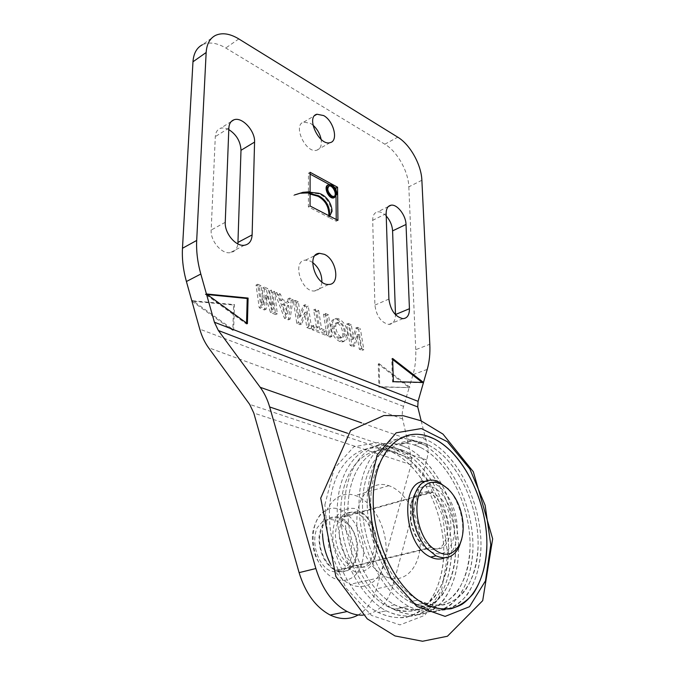 <?xml version="1.0" encoding="UTF-8"?>
<svg xmlns="http://www.w3.org/2000/svg" width="675" height="675" viewBox="0 0 675 675"><rect width="100%" height="100%" fill="white"/><g stroke="black" fill="none" stroke-linecap="round" stroke-linejoin="round"><path stroke-width="0.51" stroke-dasharray="3.38 2.53" d="M323.527 314.145L326.945 335.838L330.21 337.188L326.776 315.546L323.527 314.145L325.223 313.394L328.657 335.121L331.914 336.471L328.472 314.803L325.223 313.394M326.776 315.546L328.472 314.803M330.21 337.188L331.914 336.471M326.945 335.838L328.657 335.121M306.551 306.83L303.429 305.488L298.882 317.385L296.637 302.56L293.465 301.193L296.798 323.359L299.978 324.675L304.535 312.736L306.796 327.502L309.918 328.793L306.551 306.83L308.247 306.062L305.134 304.712L300.594 316.626L298.333 301.776L295.169 300.409L298.51 322.608L301.691 323.924L306.239 311.977L308.509 326.751L311.631 328.05L308.247 306.062M309.918 328.793L311.631 328.05M306.796 327.502L308.509 326.751M304.535 312.736L306.239 311.977M299.978 324.675L301.691 323.924M296.798 323.359L298.51 322.608M293.465 301.193L295.169 300.409M296.637 302.56L298.333 301.776M298.882 317.385L300.594 316.626M303.429 305.488L305.134 304.712M282.209 304.442L286.951 306.45L285.871 314.407L282.209 304.442L283.913 303.649L288.664 305.674L287.575 313.63L283.913 303.649M285.871 314.407L287.575 313.63M286.951 306.45L288.664 305.674M287.415 303.176L280.699 300.299L278.691 294.823L275.079 293.271L284.453 318.254L288.352 319.866L291.288 300.257L288.014 298.848L287.415 303.176L289.119 302.392L282.403 299.514L280.395 294.03L276.775 292.469L286.166 317.486L290.073 319.106L292.992 299.472L289.718 298.055L289.119 302.392M288.014 298.848L289.718 298.055M291.288 300.257L292.992 299.472M288.352 319.866L290.073 319.106M284.453 318.254L286.166 317.486M275.079 293.271L276.775 292.469M278.691 294.823L280.395 294.03M280.699 300.299L282.403 299.514M266.144 289.415L262.735 287.947L261.723 305.311L259.301 286.47L256.036 285.061L259.242 307.825L264.431 309.968L265.267 295.667L270.473 312.466L275.602 314.592L272.81 292.292L269.587 290.9L272.287 309.58L266.144 289.415L267.84 288.605L264.431 287.128L263.436 304.509L261.006 285.652L257.732 284.234L260.955 307.024L266.152 309.175L266.971 294.857L272.185 311.681L277.315 313.808L274.506 291.482L271.282 290.09L273.999 308.796L267.84 288.605M272.287 309.58L273.999 308.796M269.587 290.9L271.282 290.09M272.81 292.292L274.506 291.482M275.602 314.592L277.315 313.808M270.473 312.466L272.185 311.681M265.267 295.667L266.971 294.857M264.431 309.968L266.152 309.175M259.242 307.825L260.955 307.024M256.036 285.061L257.732 284.234M259.301 286.47L261.006 285.652M261.723 305.311L263.436 304.509M262.735 287.947L264.431 287.128M316.988 311.327L313.681 309.901L316.499 328.084L311.749 326.109L312.323 329.788L325.029 335.045L324.447 331.4L319.815 329.468L316.988 311.327L318.684 310.576L315.377 309.142L318.212 327.35L313.462 325.367L314.035 329.046L326.742 334.319L326.16 330.674L321.528 328.733L318.684 310.576M319.815 329.468L321.528 328.733M324.447 331.4L326.16 330.674M325.029 335.045L326.742 334.319M312.323 329.788L314.035 329.046M311.749 326.109L313.462 325.367M316.499 328.084L318.212 327.35M313.681 309.901L315.377 309.142M337.542 323.249C340.563 325.029 342.335 328.7 342.866 334.252C342.824 336.833 342.039 338.124 340.495 338.124L339.432 337.871C336.091 335.711 334.294 331.948 334.041 326.599C334.074 324.304 334.851 323.097 336.361 322.962L337.542 323.249L339.238 322.523C342.259 324.312 344.031 327.983 344.562 333.534C344.528 336.125 343.744 337.424 342.2 337.416L341.137 337.163C337.804 334.994 335.998 331.231 335.745 325.873C335.779 323.578 336.547 322.363 338.065 322.237L339.238 322.523M338.85 318.921L336.538 318.364C333.737 318.887 332.412 320.912 332.556 324.422L333.003 328.379C334.209 334.446 337.011 338.572 341.423 340.757L343.524 341.263C346.283 341.204 347.684 339.103 347.718 334.943C347.195 327.282 344.233 321.941 338.85 318.921L337.154 319.646L334.842 319.098C332.041 319.621 330.716 321.646 330.851 325.156L331.298 329.105C332.497 335.163 335.306 339.28 339.719 341.466L341.812 341.972C344.579 341.913 345.98 339.803 346.022 335.652C345.499 327.999 342.546 322.667 337.154 319.646M358.644 329.273L355.784 328.042L351.92 339.635L349.566 325.358L346.672 324.118L350.148 345.44L353.059 346.646L356.94 335.019L359.294 349.228L362.154 350.409L358.644 329.273L360.332 328.565L357.48 327.333L353.616 338.934L351.262 324.65L348.359 323.392L351.861 344.748L354.763 345.954L358.636 334.319L360.998 348.536L363.859 349.726L360.332 328.565M362.154 350.409L363.859 349.726M359.294 349.228L360.998 348.536M356.94 335.019L358.636 334.319M353.059 346.646L354.763 345.954M350.148 345.44L351.861 344.748M346.672 324.118L348.359 323.392M349.566 325.358L351.262 324.65M351.92 339.635L353.616 338.934M355.784 328.042L357.48 327.333M358.172 614.976C366.879 609.77 372.971 601.062 376.464 588.836L411.083 464.721L411.48 458.477L402.637 418.973C401.861 415.344 402.173 411.142 403.582 406.358L409.151 387.61L378.262 363.994L378.877 387.011L409.151 387.61L413.007 374.633C415.209 367.09 416.129 358.771 415.749 349.675L429.815 344.267M191.928 301.21L232.782 330.37L233.626 305.024L191.928 301.21M421.875 180.25L408.831 186.832C408.383 171.382 397.221 151.436 384.834 144.197L225.771 48.009C216.878 42.77 209.073 41.69 202.382 44.761L215.443 35.429M408.831 186.832L415.749 349.675M312.955 125.128L310.508 123.373L303.767 122.099C292.283 124.74 305.783 153.875 316.769 150.213C320.515 148.922 321.967 145.319 321.123 139.421M312.635 262.482L310.357 261.132L305.513 260.145C291.76 260.449 301.058 292.309 314.575 290.976C318.921 290.528 321.359 287.525 321.899 281.956M228.791 129.575C225.745 127.963 222.978 127.55 220.489 128.343C217.316 129.524 215.587 132.292 215.3 136.628L211.165 230.065C210.313 240.857 221.543 254.154 230.116 252.695C234.487 251.994 237.077 249.075 237.895 243.928M386.235 216.008C383.299 212.954 380.447 211.57 377.679 211.866C374.38 212.549 372.718 215.367 372.693 220.303L374.903 305.092C376.448 316.162 381.097 322.608 388.851 324.439C393.179 324.11 395.398 320.878 395.491 314.744M310.087 192.923L299.767 193.565L293.642 195.438L300.012 193.227M294.477 194.982L293.642 195.438M329.712 216.127L329.383 216.81L329.577 216.059M310.078 193.48L308.424 193.809L310.078 194.062M336.8 193.514L335.981 193.953C335.618 190.274 333.99 187.456 331.104 185.49L331.923 185.051M328.025 199.893L327.198 200.323C324.278 196.712 321.148 194.501 317.824 193.7L308.424 192.628L308.467 173.213L310.103 174.108M309.251 192.181L308.424 192.628M332.041 211.267L331.214 211.688C331.121 207.765 329.788 203.977 327.198 200.323M329.383 216.81L328.548 217.24L331.214 211.688M328.683 185.979C325.806 188.865 326.616 192.367 331.087 196.493L333.163 196.931L334.201 196.45M331.104 185.49L334.412 187.287M335.939 189.861L335.981 193.953M328.894 215.705L328.548 217.24L308.399 206.879L308.424 193.809M310.07 205.993L308.399 206.879M337.922 220.362L336.251 221.206L328.548 217.24M331.72 184.942L330.902 185.38L328.151 184.984M336.8 193.759L335.981 194.189L334.707 197.446M310.112 172.302L308.467 173.213M329.231 184.477L330.902 185.38M335.981 194.189L336.007 196.535M336.234 219.493L336.251 221.206M246.535 323.038L246.51 324.067L205.554 294.401L207.276 294.57M247.396 323.663L246.51 324.067M393.382 381.679L392.504 381.999L391.745 358.813L392.648 359.513M392.614 358.476L391.745 358.813M422.187 382.421L423.495 382.455M422.626 382.767L392.504 381.999M378.262 363.994L379.114 363.665L379.738 386.691L409.151 387.61M378.877 387.011L379.738 386.691M410.003 387.307L379.114 363.665M232.782 330.37L233.643 329.965L234.487 304.611L192.788 300.78L233.643 329.965M233.626 305.024L234.487 304.611M421.192 420.863L427.41 445.956C428.372 449.913 428.136 454.596 426.718 459.987L393.103 585.2C387.838 603.425 377.865 613.406 363.175 615.136M354.729 512.502L355.759 512.823C366.306 516.4 374.954 532.626 374.22 547.332C372.203 563.65 365.065 570.206 352.797 567.017C342.824 562.832 334.783 547.104 335.475 533.031C337.306 517.742 343.718 510.899 354.729 512.502M338.42 517.058C327.392 515.523 320.912 522.323 318.98 537.452C319.317 553.542 325.038 564.73 336.133 570.991C348.418 574.113 355.624 567.591 357.758 551.441C358.585 536.895 350.021 520.872 339.457 517.371L338.42 517.058M359.986 567.877C373.334 541.789 346.385 496.91 325.232 510.781C311.15 517.961 308.686 548.362 321.401 566.637C332.876 584.769 352.941 584.744 359.986 567.877M349.431 563.195L343.727 570.265C338.614 572.78 333.188 572.484 327.451 569.388C316.263 560.883 311.344 540.346 317.317 527.588L323.283 520.805C328.472 518.619 333.838 519.142 339.382 522.383C350.047 530.913 354.873 550.311 349.431 563.195M348.258 524.433L339.457 518.248C328.523 515.953 321.924 522.188 319.68 536.962C318.634 550.589 326.405 566.089 336.251 570.113C355.784 579.336 364.964 541.553 348.258 524.433M461.675 539.367C463.683 529.495 462.856 519.083 459.211 508.123C456.832 501.289 453.625 495.399 449.584 490.472L448.327 489.021M424.592 481.41L432.135 482.524C436.506 484.22 440.598 487.342 444.412 491.898C461.253 510.865 461.903 551.163 444.589 557.828M441.442 499.095C458.392 517.649 450.993 557.516 431.527 547.29C421.748 542.793 413.53 526.112 414.028 511.658C415.648 496.024 421.85 489.577 432.616 492.311L441.442 499.095M324.877 504.833L334.117 468.712L353.852 446.766L379.358 442.26L405.54 454.722L427.832 480.997L442.699 516.282L447.694 554.757L441.627 589.958L424.921 615.271L400.013 624.89L371.571 615.457L345.828 587.841L328.936 547.83L324.877 504.833M392.445 452.25C422.879 466.636 446.183 515.362 443.585 558.411C441.796 582.609 432.447 603.011 417.53 612.883C405.574 619.304 392.453 619.161 378.186 612.461C349.228 597.358 326.54 548.159 329.645 506.731C332.438 465.159 358.29 441.366 385.104 449.466L392.445 452.25M399.954 449.879C430.363 464.408 453.76 513.388 451.322 556.639C449.609 580.947 440.353 601.425 425.503 611.331C413.918 617.684 400.182 617.684 386.235 610.841C357.286 595.62 334.471 546.109 337.441 504.478C340.107 462.696 365.842 438.86 392.614 447.061L399.954 449.879M399.811 454.132C428.532 467.733 450.723 514.029 448.453 554.892C446.698 595.949 418.559 623.076 387.281 606.327C359.859 592.118 338.175 545.349 340.917 505.904C343.364 466.324 367.782 443.644 393.255 451.609L399.811 454.132M406.721 451.972C435.417 465.691 457.692 512.215 455.549 553.247C453.938 594.472 425.95 621.692 394.673 604.825C367.259 590.498 345.457 543.468 348.089 503.845C350.418 464.079 374.735 441.357 400.174 449.415L406.721 451.972M406.856 447.702C437.24 462.358 460.721 511.583 458.418 555.01C456.798 579.412 447.626 599.974 432.835 609.905C421.293 616.275 407.582 616.25 393.643 609.356C364.694 594.017 341.769 544.219 344.613 502.403C347.152 460.434 372.777 436.556 399.524 444.859L406.856 447.702M420.863 443.273C451.187 458.198 474.846 507.904 472.837 551.694C471.378 576.307 462.392 597.029 447.736 607.002C436.286 613.398 422.626 613.33 408.696 606.336C379.763 590.76 356.602 540.388 359.193 498.184C361.479 455.827 386.876 431.873 413.547 440.37L420.863 443.273M420.753 447.576C449.398 461.548 471.842 508.537 469.977 549.914C468.636 591.486 440.961 618.882 409.7 601.763C382.295 587.216 360.281 539.637 362.669 499.652C364.753 459.523 388.851 436.733 414.222 444.977L420.753 447.576M428.591 445.12C457.203 459.236 479.739 506.478 478.035 548.049C476.845 589.815 449.347 617.313 418.103 600.041C390.707 585.377 368.575 537.494 370.82 497.306C372.777 456.975 396.74 434.143 422.069 442.488L428.591 445.12M428.684 440.8C458.983 455.878 482.735 505.853 480.895 549.847C479.528 574.568 470.644 595.375 456.064 605.382C444.665 611.795 431.047 611.702 417.116 604.64C388.192 588.938 364.905 538.237 367.352 495.821C369.495 453.254 394.757 429.258 421.377 437.864L428.684 440.8M355.691 572.122L345.794 566.705C339.736 560.039 335.509 551.694 333.113 541.662C332.21 531.554 333.61 522.872 337.314 515.607C342.149 510.022 347.929 507.651 354.662 508.503L364.188 514.164C369.917 520.678 373.958 528.711 376.304 538.262C377.317 547.957 376.135 556.504 372.76 563.887C368.204 569.81 362.517 572.552 355.691 572.122M358.045 512.021C347.22 510.435 340.926 517.185 339.154 532.254C339.609 548.303 345.305 559.474 356.231 565.76L358.999 566.671C382.86 572.948 382.278 518.974 359.075 512.342L358.045 512.021M322.515 533.874C321.258 507.786 337.306 489.679 354.451 495.273L355.227 495.509C372.727 501.027 387.163 527.614 386.092 551.947C385.349 576.391 368.525 592.768 350.317 584.297C342.52 580.593 335.939 573.826 330.564 564.013M427.891 492.514L428.912 492.868C439.189 496.783 448.006 513.641 447.753 528.761C446.318 545.527 439.636 552.167 427.714 548.665C418.643 543.561 412.864 533.95 410.366 519.843L410.78 505.769C413.792 494.935 419.496 490.514 427.891 492.514M423.293 438.497C454.823 449.736 481.469 500.023 480.997 545.915C480.347 565.642 475.723 581.985 467.125 594.928C460.797 602.328 453.389 607.323 444.901 609.913C435.957 610.942 426.701 609.188 417.116 604.64C388.192 588.938 364.905 538.237 367.352 495.821C369.495 453.254 394.757 429.258 421.377 437.864L423.293 438.497M423.487 442.96C453.254 453.431 478.541 500.943 478.119 544.328C477.529 562.967 473.183 578.399 465.1 590.633C459.152 597.628 452.182 602.362 444.209 604.842C435.814 605.846 427.106 604.252 418.103 600.041C390.707 585.377 368.575 537.494 370.82 497.306C372.777 456.975 396.74 434.143 422.069 442.488L423.487 442.96M415.64 445.441C445.458 455.777 470.652 503.027 470.078 546.21C469.412 564.764 465.007 580.129 456.848 592.312C450.858 599.282 443.855 604.007 435.847 606.479C427.427 607.5 418.711 605.931 409.7 601.763C382.295 587.216 360.281 539.637 362.669 499.652C364.753 459.523 388.851 436.733 414.222 444.977L415.64 445.441M415.454 440.994C447.036 452.098 473.597 502.099 472.956 547.788C472.23 567.422 467.539 583.689 458.865 596.582C452.495 603.956 445.044 608.943 436.523 611.533C427.562 612.571 418.281 610.841 408.696 606.336C379.763 590.76 356.602 540.388 359.193 498.184C361.479 455.827 386.876 431.873 413.547 440.37L415.454 440.994M401.439 445.466C433.105 456.325 459.506 505.828 458.561 551.129C457.709 570.603 452.883 586.744 444.091 599.543C437.636 606.876 430.127 611.828 421.546 614.427C412.543 615.482 403.237 613.786 393.643 609.356C364.694 594.017 341.769 544.219 344.613 502.403C347.152 460.434 372.777 436.556 399.524 444.859L401.439 445.466M401.591 449.871C431.485 459.987 456.536 506.756 455.676 549.577C454.891 567.97 450.36 583.217 442.091 595.316C436.025 602.243 428.962 606.943 420.905 609.424C412.442 610.462 403.692 608.926 394.673 604.825C367.259 590.498 345.457 543.468 348.089 503.845C350.418 464.079 374.735 441.357 400.174 449.415L401.591 449.871M394.681 452.056C424.609 462.054 449.575 508.596 448.588 551.23C447.736 569.557 443.154 584.744 434.827 596.801C428.726 603.703 421.63 608.394 413.547 610.867C405.067 611.913 396.309 610.403 387.281 606.327C359.859 592.118 338.175 545.349 340.917 505.904C343.364 466.324 367.782 443.644 393.255 451.609L394.681 452.056M394.538 447.668C426.237 458.409 452.554 507.659 451.465 552.774C450.554 572.164 445.669 588.246 436.818 601.003C430.329 608.31 422.778 613.254 414.18 615.845C405.152 616.908 395.837 615.237 386.235 610.841C357.286 595.62 334.471 546.109 337.441 504.478C340.107 462.696 365.842 438.86 392.614 447.061L394.538 447.668M387.02 450.065C418.762 460.671 444.994 509.659 443.753 554.572C442.766 573.868 437.813 589.883 428.903 602.589C422.373 609.871 414.796 614.798 406.164 617.397C397.111 618.46 387.788 616.815 378.186 612.461C349.228 597.358 326.54 548.159 329.645 506.731C332.438 465.159 358.29 441.366 385.104 449.466L387.02 450.065M388.066 485.435L388.834 485.679C406.266 491.493 420.938 518.763 420.23 543.611C419.842 568.578 403.405 585.208 385.206 576.399C368.896 568.831 355.683 541.89 356.889 518.417C357.91 494.859 372.431 480.465 388.066 485.435M431.367 486.827C448.959 491.906 460.932 528.778 450.461 546.117C440.564 564.671 414.517 547.425 410.915 518.695L411.404 502.208C414.923 489.552 421.58 484.422 431.367 486.827M342.866 334.252L344.562 333.534M339.432 337.871L341.137 337.163M334.041 326.599L335.745 325.873M330.851 325.156L332.556 324.422M346.022 335.652L347.718 334.943M339.719 341.466L341.423 340.757M331.298 329.105L333.003 328.379M403.582 406.358L199.758 329.138M318.651 193.252L317.824 193.7M386.159 213.663L372.693 220.303M388.901 299.084L374.903 305.092M228.85 128.107L215.3 136.628M225.247 222.286L211.165 230.065M238.798 38.922L225.771 48.009M384.834 144.197L397.752 137.16M427.25 369.394L413.007 374.633M393.103 585.2L376.464 588.836M411.083 464.721L253.792 413.041M411.48 458.477L249.674 404.384M426.718 459.987L347.591 433.274M402.637 418.973L208.491 347.684M427.41 445.956L361.623 422.879M340.495 338.124L342.2 337.416M336.361 322.962L338.065 322.237M336.538 318.364L334.842 319.098M343.524 341.263L341.812 341.972M300.603 193.109L299.767 193.565M333.99 196.493L333.163 196.931M329.273 184.469L328.455 184.908M402.899 318.668L388.851 324.439M388.319 206.575L377.679 211.866M244.299 245.261L230.116 252.695M231.28 121.508L220.489 128.343M314.575 290.976L328.742 284.445M305.513 260.145L315.174 255.428M316.769 150.213L330.075 142.644M303.767 122.099L314.778 115.526M355.759 512.823L339.457 517.371M352.797 567.017L336.133 570.991M325.232 510.781L321.781 513.608C318.068 516.94 315.149 522.72 313.014 530.938C311.116 539.992 313.824 553.087 316.702 558.74L321.401 566.637M459.911 508.292L459.211 508.123M437.307 481.047L432.135 482.524M432.616 492.311L339.457 518.248M431.527 547.29L336.251 570.113M392.614 447.061L385.104 449.466L392.614 447.061M386.235 610.841L378.186 612.461L386.235 610.841M400.174 449.415L393.255 451.609L400.174 449.415M394.673 604.825L387.281 606.327L394.673 604.825M413.547 440.37L399.524 444.859L413.547 440.37M408.696 606.336L393.643 609.356L408.696 606.336M422.069 442.488L414.222 444.977L422.069 442.488M418.103 600.041L409.7 601.763L418.103 600.041M427.132 436.025L421.377 437.864L427.132 436.025M423.309 603.399L417.116 604.64L423.309 603.399M428.912 492.868L359.075 512.342M427.714 548.665L356.231 565.76M388.834 485.679L355.227 495.509M385.206 576.399L350.317 584.297M410.366 519.843L410.915 518.695M410.78 505.769L411.404 502.208"/><path stroke-width="1.01" d="M202.382 44.761C196.72 47.765 193.582 53.443 192.974 61.796L182.478 248.273C181.904 258.896 183.212 269.975 186.41 281.517L199.758 329.138C201.749 336.175 204.66 342.36 208.491 347.684L249.674 404.384L253.792 413.041L299.101 572.636C305.421 593.182 315.782 607.314 330.168 615.035C340.208 619.768 349.54 619.751 358.172 614.976M321.123 139.421C319.967 133.76 317.242 129.001 312.955 125.128M321.899 281.956C321.874 274.025 318.786 267.528 312.635 262.482M237.895 243.928L241 150.297C240.536 141.48 236.469 134.57 228.791 129.575M395.491 314.744L392.588 230.884C392.217 225.357 390.091 220.396 386.235 216.008M337.559 187.228L337.627 193.328L334.378 197.522C329.071 198.754 323.755 185.144 329.273 184.469L331.923 185.051L332.741 184.613L337.559 187.228L335.914 188.106L335.939 189.861M337.618 193.084L336.8 193.759M337.627 193.328L337.922 220.362L310.07 205.993L310.087 192.923L300.603 193.109L294.477 194.982L302.915 192.333L310.087 191.734L310.112 172.302L332.547 184.503L331.72 184.942M331.923 185.051C334.808 187.017 336.437 189.835 336.8 193.514M331.914 196.062L333.99 196.493C338.723 195.969 334.192 184.385 329.687 185.49C326.599 188.232 327.341 191.751 331.914 196.062M300.012 193.227L309.251 192.181L318.651 193.252C321.975 194.062 325.105 196.273 328.025 199.893C330.615 203.546 331.948 207.335 332.041 211.267L329.712 216.127M310.087 191.734L309.251 192.181M329.577 216.059C330.159 207.09 326.599 200.357 318.904 195.868L310.078 193.48M334.201 196.45C337.34 194.155 332.674 184.933 328.868 185.929L328.683 185.979M334.412 187.287L335.914 188.106M310.078 194.062L318.077 196.307C325.409 200.45 329.012 206.921 328.894 215.705M334.707 197.446L333.551 197.952C328.447 199.167 323.047 186.199 328.151 184.984M310.103 174.108L329.231 184.477M336.007 196.535L336.234 219.493M248.096 298.08L247.396 323.663L206.432 293.962L248.096 298.08L247.219 298.502L246.535 323.038M205.554 294.401L206.432 293.962L200.812 274.033C197.556 262.364 196.18 251.168 196.695 240.452L206.153 52.498C206.719 44.086 209.815 38.399 215.443 35.429C222.109 32.4 229.897 33.564 238.798 38.922L397.752 137.16C410.113 144.543 421.335 164.708 421.875 180.25L429.815 344.267C430.253 353.43 429.393 361.808 427.25 369.394L423.495 382.455L393.382 381.679L392.614 358.476L423.495 382.455L418.078 401.33L417.741 406.932L421.192 420.863M207.276 294.57L247.219 298.502M392.648 359.513L422.187 382.421M363.175 615.136C357.902 615.431 352.552 614.233 347.136 611.533C332.733 603.686 322.312 589.351 315.866 568.536L269.654 406.957C267.494 399.499 264.347 392.951 260.221 387.315L218.363 330.514L214.405 322.211L206.432 293.962M323.679 115.577C333.889 121.12 338.681 141.143 330.075 142.644C319.148 146.239 305.53 116.783 316.955 114.227L323.679 115.577M324.354 254.332C336.631 259.512 340.419 284.774 328.742 284.445C315.284 285.711 305.826 253.522 319.528 253.311L324.354 254.332M254.568 142.096L252.121 234.9C251.758 240.992 249.142 244.443 244.299 245.261C235.752 246.67 224.454 233.17 225.247 222.286L228.85 128.107C229.112 123.736 230.825 120.968 233.989 119.796C242.106 116.53 255.319 131.001 254.568 142.096L241 150.297M406.021 224.463L409.438 308.72C409.447 315.031 407.27 318.347 402.899 318.668C395.17 316.777 390.504 310.247 388.901 299.084L386.159 213.663C386.151 208.693 387.788 205.867 391.07 205.2C397.162 203.985 405.903 215.333 406.021 224.463L392.588 230.884M192.788 300.78L191.928 301.21M448.327 489.021L437.307 481.047C425.183 477.546 417.133 483.848 413.176 499.956C410.974 517.7 415.285 533.663 426.127 547.855L435.983 555.82C445.88 560.048 453.524 557.221 458.924 547.332L461.675 539.367M429.351 545.046C415.589 529.394 412.661 498.209 423.453 486.97C433.924 475.217 452.697 486.734 459.911 508.292C464.358 522.197 464.273 534.313 459.65 544.641C451.87 557.263 441.771 557.398 429.351 545.046M444.589 557.828C440.269 559.685 435.62 559.432 430.642 557.061C403.523 545.678 399.187 481.098 424.592 481.41M434.43 438.986C464.695 454.174 488.531 504.352 486.81 548.488C485.511 573.294 476.702 594.169 462.181 604.192C450.824 610.613 437.231 610.504 423.309 603.399C394.394 587.596 371.005 536.659 373.351 494.083C375.384 451.364 400.545 427.334 427.132 436.025L434.43 438.986M368.592 492.075L377.106 455.06L396.225 432.802L421.335 428.558L447.373 441.703L469.834 468.931L485.131 505.271L490.784 544.784L485.485 580.854L469.513 606.707L445.12 616.385L416.829 606.428L390.833 577.741L373.385 536.363L368.592 492.075M330.564 564.013C325.654 554.622 322.971 544.582 322.515 533.874M429.038 436.666C460.536 448.006 487.249 498.496 486.894 544.548C486.304 564.342 481.739 580.728 473.192 593.713C466.898 601.13 459.515 606.133 451.052 608.732C442.133 609.753 432.886 607.972 423.309 603.399C394.394 587.596 371.005 536.659 373.351 494.083C375.384 451.364 400.545 427.334 427.132 436.025L429.038 436.666M318.904 195.868L318.077 196.307M418.078 401.33L214.405 322.211M409.438 308.72L395.491 314.525M252.121 234.9L238.022 242.367M192.974 61.796L206.153 52.498M196.695 240.452L182.478 248.273M186.41 281.517L200.812 274.033M315.866 568.536L299.101 572.636M347.591 433.274L269.654 406.957M361.623 422.879L260.221 387.315M417.741 406.932L218.363 330.514M302.915 192.333L302.088 192.788M329.687 185.49L328.868 185.929M334.378 197.522L333.551 197.952M391.07 205.2L388.319 206.575M233.989 119.796L231.28 121.508M315.174 255.428L319.528 253.311M314.778 115.526L316.955 114.227M347.136 611.533L330.168 615.035M459.65 544.641L458.924 547.332M435.983 555.82L430.642 557.061M320.718 498.133L350.62 430.523L383.889 415.53L403.329 415.758L420.955 420.761L442.986 434.109L473.327 471.766L492.657 538.844L482.701 600.666L447.415 636.255L422.55 641.25L395.01 635.943L367.225 618.848L335.855 576.492L320.718 498.133"/></g></svg>
